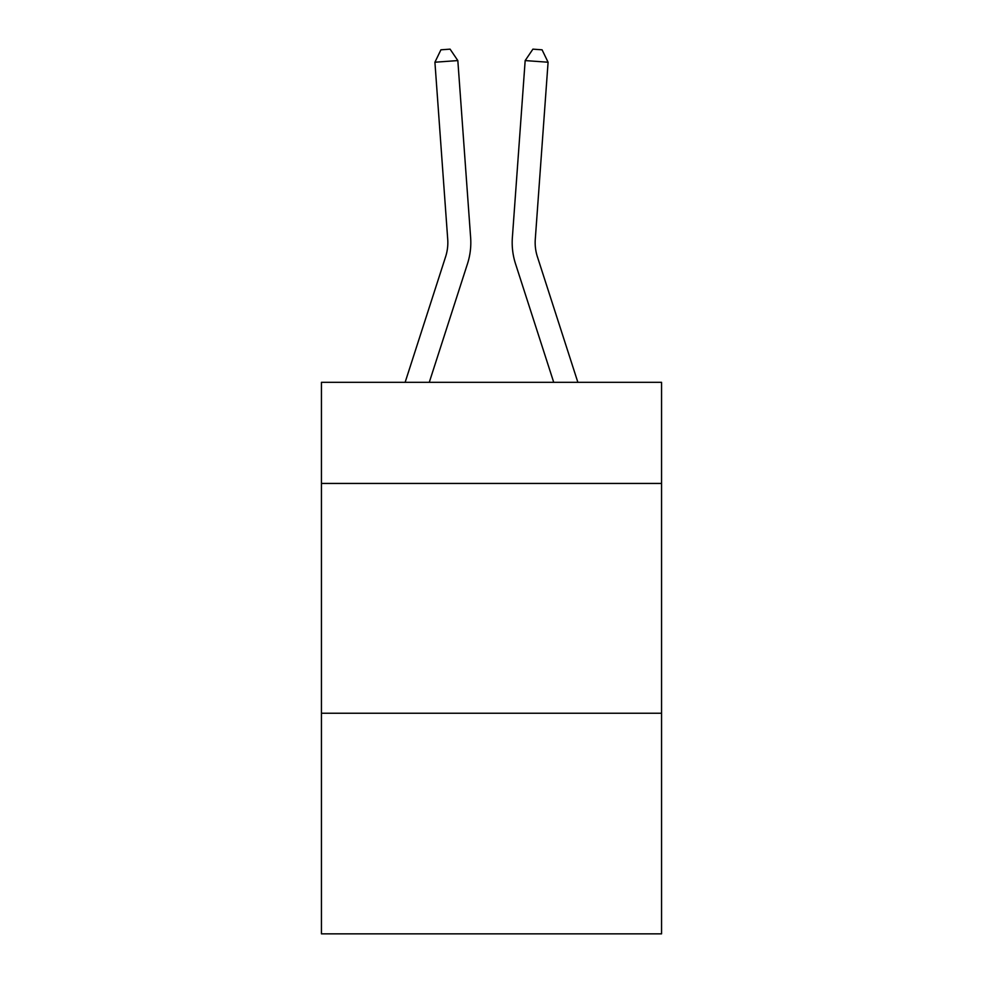 <?xml version="1.0" encoding="UTF-8"?>
<svg xmlns="http://www.w3.org/2000/svg" width="983" height="983" viewBox="0 0 983 983"><rect width="100%" height="100%" fill="white"/><g stroke="black" fill="none" stroke-linecap="round" stroke-linejoin="round"><path stroke-width="1.47" d="M661.559 483.439L661.559 382.326L321.441 382.326L321.441 483.439L661.559 483.439L661.559 933.85L321.441 933.85L321.441 483.439M661.559 713.24L321.441 713.24M467.49 263.763L429.276 382.326L467.49 263.763A68.945 68.945 143.2 0 0 470.636 237.628L457.832 60.577L470.636 237.628M405.131 382.326L445.618 256.71A45.955 45.955 -32.2 0 0 447.72 239.287L434.916 62.224L440.925 49.814L450.091 49.15L457.832 60.577L434.916 62.224M577.869 382.326L537.382 256.71A45.955 45.955 32.2 0 1 535.28 239.287L548.084 62.224L525.168 60.577L512.364 237.628A68.945 68.945 -143.2 0 0 515.51 263.763L553.724 382.326L515.51 263.763M445.618 256.71A45.955 45.955 -36.8 0 0 447.72 239.287A45.955 45.955 -36.8 0 1 445.618 256.71A45.955 45.955 -36.8 0 0 447.72 239.287A45.955 45.955 -36.8 0 1 445.618 256.71A45.955 45.955 -36.8 0 0 447.72 239.287A45.955 45.955 -36.8 0 1 445.618 256.71A45.955 45.955 -36.8 0 0 447.72 239.287A45.955 45.955 -36.8 0 1 445.618 256.71A45.955 45.955 -36.8 0 0 447.72 239.287A45.955 45.955 -36.8 0 1 445.618 256.71A45.955 45.955 -36.8 0 0 447.72 239.287A45.955 45.955 -36.8 0 1 445.618 256.71A45.955 45.955 -36.8 0 0 447.72 239.287A45.955 45.955 -36.8 0 1 445.618 256.71A45.955 45.955 -36.8 0 0 447.72 239.287A45.955 45.955 -36.8 0 1 445.618 256.71A45.955 45.955 -36.8 0 0 447.72 239.287A45.955 45.955 -36.8 0 1 445.618 256.71A45.955 45.955 -36.8 0 0 447.72 239.287A45.955 45.955 -36.8 0 1 445.618 256.71A45.955 45.955 -36.8 0 0 447.72 239.287A45.955 45.955 -36.8 0 1 445.618 256.71A45.955 45.955 -36.8 0 0 447.72 239.287A45.955 45.955 -36.8 0 1 445.618 256.71A45.955 45.955 -36.8 0 0 447.72 239.287A45.955 45.955 -36.8 0 1 445.618 256.71A45.955 45.955 -36.8 0 0 447.72 239.287A45.955 45.955 -36.8 0 1 445.618 256.71A45.955 45.955 -36.8 0 0 447.72 239.287A45.955 45.955 -36.8 0 1 445.618 256.71A45.955 45.955 -36.8 0 0 447.72 239.287A45.955 45.955 -36.8 0 1 445.618 256.71A45.955 45.955 -36.8 0 0 447.72 239.287A45.955 45.955 -36.8 0 1 445.618 256.71A45.955 45.955 -36.8 0 0 447.72 239.287A45.955 45.955 -36.8 0 1 445.618 256.71A45.955 45.955 -36.8 0 0 447.72 239.287A45.955 45.955 -36.8 0 1 445.618 256.71A45.955 45.955 -36.8 0 0 447.72 239.287A45.955 45.955 -36.8 0 1 445.618 256.71A45.955 45.955 -36.8 0 0 447.72 239.287A45.955 45.955 -36.8 0 1 445.618 256.71A45.955 45.955 -36.8 0 0 447.72 239.287A45.955 45.955 -36.8 0 1 445.618 256.71A45.955 45.955 -36.8 0 0 447.72 239.287A45.955 45.955 -36.8 0 1 445.618 256.71A45.955 45.955 -36.8 0 0 447.72 239.287A45.955 45.955 -36.8 0 1 445.618 256.71A45.955 45.955 -36.8 0 0 447.72 239.287A45.955 45.955 -36.8 0 1 445.618 256.71A45.955 45.955 -36.8 0 0 447.72 239.287A45.955 45.955 -36.8 0 1 445.618 256.71A45.955 45.955 -36.8 0 0 447.72 239.287A45.955 45.955 -36.8 0 1 445.618 256.71A45.955 45.955 -36.8 0 0 447.72 239.287A45.955 45.955 -36.8 0 1 445.618 256.71A45.955 45.955 -36.8 0 0 447.72 239.287A45.955 45.955 -36.8 0 1 445.618 256.71A45.955 45.955 -36.8 0 0 447.72 239.287A45.955 45.955 -36.8 0 1 445.618 256.71A45.955 45.955 -36.8 0 0 447.72 239.287M537.382 256.71A45.955 45.955 36.8 0 1 535.28 239.287A45.955 45.955 36.8 0 0 537.382 256.71A45.955 45.955 36.8 0 1 535.28 239.287A45.955 45.955 36.8 0 0 537.382 256.71A45.955 45.955 36.8 0 1 535.28 239.287A45.955 45.955 36.8 0 0 537.382 256.71A45.955 45.955 36.8 0 1 535.28 239.287A45.955 45.955 36.8 0 0 537.382 256.71A45.955 45.955 36.8 0 1 535.28 239.287A45.955 45.955 36.8 0 0 537.382 256.71A45.955 45.955 36.8 0 1 535.28 239.287A45.955 45.955 36.8 0 0 537.382 256.71A45.955 45.955 36.8 0 1 535.28 239.287A45.955 45.955 36.8 0 0 537.382 256.71A45.955 45.955 36.8 0 1 535.28 239.287A45.955 45.955 36.8 0 0 537.382 256.71A45.955 45.955 36.8 0 1 535.28 239.287A45.955 45.955 36.8 0 0 537.382 256.71A45.955 45.955 36.8 0 1 535.28 239.287A45.955 45.955 36.8 0 0 537.382 256.71A45.955 45.955 36.8 0 1 535.28 239.287A45.955 45.955 36.8 0 0 537.382 256.71A45.955 45.955 36.8 0 1 535.28 239.287A45.955 45.955 36.8 0 0 537.382 256.71A45.955 45.955 36.8 0 1 535.28 239.287A45.955 45.955 36.8 0 0 537.382 256.71A45.955 45.955 36.8 0 1 535.28 239.287A45.955 45.955 36.8 0 0 537.382 256.71A45.955 45.955 36.8 0 1 535.28 239.287A45.955 45.955 36.8 0 0 537.382 256.71A45.955 45.955 36.8 0 1 535.28 239.287A45.955 45.955 36.8 0 0 537.382 256.71A45.955 45.955 36.8 0 1 535.28 239.287A45.955 45.955 36.8 0 0 537.382 256.71A45.955 45.955 36.8 0 1 535.28 239.287A45.955 45.955 36.8 0 0 537.382 256.71A45.955 45.955 36.8 0 1 535.28 239.287A45.955 45.955 36.8 0 0 537.382 256.71A45.955 45.955 36.8 0 1 535.28 239.287A45.955 45.955 36.8 0 0 537.382 256.71A45.955 45.955 36.8 0 1 535.28 239.287A45.955 45.955 36.8 0 0 537.382 256.71A45.955 45.955 36.8 0 1 535.28 239.287A45.955 45.955 36.8 0 0 537.382 256.71A45.955 45.955 36.8 0 1 535.28 239.287A45.955 45.955 36.8 0 0 537.382 256.71A45.955 45.955 36.8 0 1 535.28 239.287A45.955 45.955 36.8 0 0 537.382 256.71A45.955 45.955 36.8 0 1 535.28 239.287A45.955 45.955 36.8 0 0 537.382 256.71A45.955 45.955 36.8 0 1 535.28 239.287A45.955 45.955 36.8 0 0 537.382 256.71A45.955 45.955 36.8 0 1 535.28 239.287A45.955 45.955 36.8 0 0 537.382 256.71A45.955 45.955 36.8 0 1 535.28 239.287A45.955 45.955 36.8 0 0 537.382 256.71A45.955 45.955 36.8 0 1 535.28 239.287A45.955 45.955 36.8 0 0 537.382 256.71A45.955 45.955 36.8 0 1 535.28 239.287A45.955 45.955 36.8 0 0 537.382 256.71A45.955 45.955 36.8 0 1 535.28 239.287M548.084 62.224L542.075 49.814L532.909 49.15L525.168 60.577L512.364 237.628"/></g></svg>

